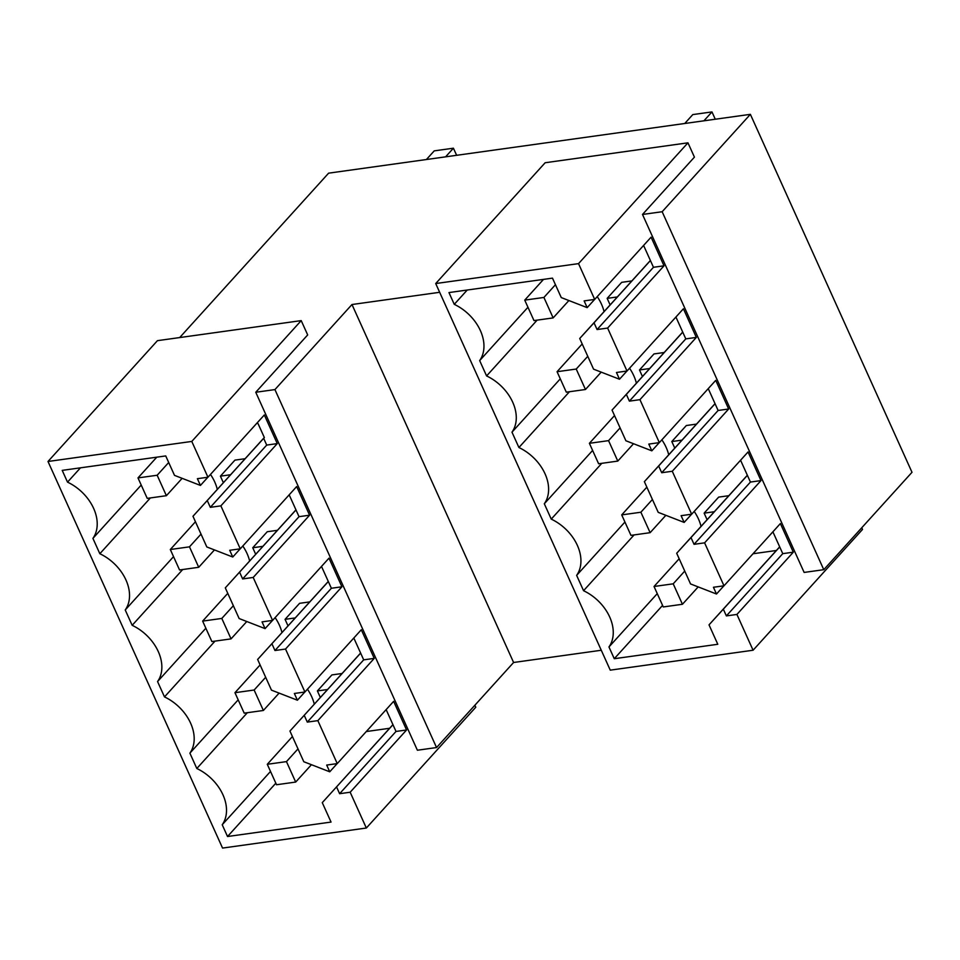 <?xml version="1.0" encoding="UTF-8"?>
<svg xmlns="http://www.w3.org/2000/svg" width="960" height="960" viewBox="0 0 960 960"><rect width="100%" height="100%" fill="white"/><g stroke="black" fill="none" stroke-linecap="round" stroke-linejoin="round"><path stroke-width="1.44" d="M217.308 489.408A40.848 29.484 -137.8 0 0 210.48 474.432M249.636 561A40.848 29.484 -137.8 0 0 242.808 546.024M281.964 632.592A40.848 29.484 -137.8 0 0 275.124 617.616M314.292 704.184A40.848 29.484 -137.8 0 0 307.452 689.208M389.628 728.28L366.276 731.544M342.096 673.488L331.908 674.916L317.388 690.936L320.352 697.488M245.112 458.712L234.936 460.128L220.416 476.16L223.368 482.712M277.44 530.304L267.252 531.732L252.744 547.752L255.696 554.304M309.768 601.896L299.58 603.324L285.06 619.344L288.024 625.896M264.324 437.508L192.972 516.276L206.82 546.96L232.764 557.028L240.192 548.832M192.972 516.276L264.36 437.58L258.072 423.672L256.872 423.204M80.484 467.82L67.512 482.136L62.208 470.376L165.732 455.928L174.504 475.368L200.436 485.436L207.864 477.24M141.216 485.052L92.916 538.38A40.848 29.484 -137.8 0 0 67.512 482.136M173.532 556.644L125.232 609.972A40.848 29.484 -137.8 0 0 99.84 553.728L92.916 538.38M99.84 553.728L150.384 497.928M205.86 628.236L157.56 681.564A40.848 29.484 -137.8 0 0 132.168 625.32L125.232 609.972M132.168 625.32L182.712 569.52M238.188 699.84L189.888 753.156A40.848 29.484 -137.8 0 0 164.496 696.912L157.56 681.564M164.496 696.912L215.04 641.112M247.356 712.704L196.812 768.504L189.888 753.156M270.516 771.432L222.216 824.748A40.848 29.484 -137.8 0 0 196.812 768.504M392.94 724.632L322.272 802.644L331.044 822.072L227.52 836.52L222.216 824.748M227.52 836.52L275.832 783.192M322.272 802.644L392.964 724.704L396.012 731.448L339.624 793.704L350.172 792.228L366.336 828.024L222.552 848.076L48 461.484L191.784 441.432L207.948 477.228L197.388 478.692L200.436 485.436M386.148 709.608L392.964 724.704M360.612 653.04L289.944 731.052L303.804 761.736L329.736 771.804L337.164 763.608M289.944 731.052L360.648 653.112L363.684 659.856L307.296 722.112L317.856 720.636L337.248 763.596L326.688 765.072L329.736 771.804M353.82 638.016L360.648 653.112M328.284 581.448L257.628 659.46L271.476 690.144L297.408 700.212L304.836 692.016M257.628 659.46L328.32 581.52L331.368 588.264L274.968 650.52L285.528 649.044L304.92 692.004L294.36 693.468L297.408 700.212M321.504 566.424L328.32 581.52M295.956 509.856L225.3 587.868L239.148 618.552L265.08 628.62L272.52 620.424M225.3 587.868L295.992 509.928L299.04 516.672L242.64 578.928L253.2 577.452L272.592 620.412L262.044 621.876L265.08 628.62M289.176 494.832L295.992 509.928M327.576 689.52L317.388 690.936M230.592 474.744L220.416 476.16M262.92 546.336L252.744 547.752M295.248 617.928L285.06 619.344M207.276 500.592L210.324 507.336L220.872 505.86L240.264 548.82L229.716 550.284L232.764 557.028M210.324 507.336L266.712 445.08L263.664 438.336M207.948 477.228L264.336 414.972L277.272 443.604L266.712 445.08M336.576 786.96L339.624 793.704M337.248 763.596L393.636 701.34L406.572 729.972L396.012 731.448M304.248 715.368L307.296 722.112M304.92 692.004L361.308 629.748L374.244 658.38L363.684 659.856M271.92 643.776L274.968 650.52M272.592 620.412L328.992 558.156L341.916 586.788L331.368 588.264M239.604 572.184L242.64 578.928M240.264 548.82L296.664 486.564L309.588 515.196L299.04 516.672M350.172 792.228L406.572 729.972M366.336 828.024L475.776 707.22L474.876 705.24M191.784 441.432L301.212 320.616L307.68 334.932L255.756 392.256L417.384 750.228L436.548 747.552L513.6 662.484L601.284 650.256M220.872 505.86L277.272 443.604M253.2 577.452L309.588 515.196M285.528 649.044L341.916 586.788M317.856 720.636L374.244 658.38M301.212 320.616L157.44 340.668L48 461.484M861.768 527.748L862.524 529.428L753.084 650.232L736.92 614.436L793.32 552.18L780.384 523.548L723.996 585.804L704.604 542.844L760.992 480.588L748.056 451.956L691.668 514.212L672.276 471.252L728.664 408.996L715.74 380.364L659.34 442.62L639.948 399.66L696.336 337.404L683.412 308.772L627.012 371.028L607.62 328.068L664.02 265.812L651.084 237.18L594.696 299.424L578.532 263.628L687.96 142.824L694.428 157.14L642.504 214.464L662.16 211.728L750.372 114.336L328.62 173.16L179.688 337.572M750.372 114.336L912 472.296L823.776 569.688L804.132 572.424L642.504 214.464M255.756 392.256L274.932 389.592L436.548 747.552M274.932 389.592L351.984 304.524L439.656 292.296M662.16 211.728L823.776 569.688M578.532 263.628L435.708 283.548L610.26 670.152L753.084 650.232M435.708 283.548L545.148 162.744L687.96 142.824M351.984 304.524L513.6 662.484M704.604 542.844L694.044 544.32L690.996 537.576L676.692 553.26L690.552 583.944L716.484 594.012L723.912 585.816M723.996 585.804L713.436 587.268L716.484 594.012M772.896 531.816L782.76 553.656L793.32 552.18M736.92 614.436L726.372 615.912L782.76 553.656M657.264 593.628L608.964 646.956L614.268 658.716L717.792 644.28L709.02 624.852L723.324 609.168L726.372 615.912M608.964 646.956A40.848 29.484 -137.8 0 0 583.56 590.712L576.636 575.364A40.848 29.484 -137.8 0 0 551.244 519.12L544.308 503.772A40.848 29.484 -137.8 0 0 518.916 447.528L511.98 432.18A40.848 29.484 -137.8 0 0 486.588 375.936L479.664 360.588A40.848 29.484 -137.8 0 0 454.26 304.344L448.956 292.572L552.48 278.136L561.252 297.576L587.184 307.644L594.612 299.436M594.696 299.424L584.136 300.9L587.184 307.644M643.596 245.448L653.46 267.288L664.02 265.812M607.62 328.068L597.072 329.544L653.46 267.288M627.012 371.028L616.464 372.492L619.5 379.236L593.568 369.168L579.72 338.484L594.024 322.8L597.072 329.544M675.924 317.04L685.788 338.88L696.336 337.404M639.948 399.66L629.388 401.136L685.788 338.88M659.34 442.62L648.792 444.084L651.828 450.828L625.896 440.76L612.048 410.076L626.352 394.392L629.388 401.136M708.252 388.632L718.116 410.472L728.664 408.996M672.276 471.252L661.716 472.728L718.116 410.472M691.668 514.212L681.108 515.676L684.156 522.42L658.224 512.352L644.376 481.668L658.668 465.984L661.716 472.728M740.568 460.224L750.432 482.064L760.992 480.588M694.044 544.32L750.432 482.064M676.692 553.26L747.36 475.248M690.996 537.576L747.396 475.32M723.324 609.168L779.712 546.912M709.02 624.852L779.688 546.84M776.376 550.488L753.024 553.752M614.268 658.716L662.58 605.4M634.104 534.912L583.56 590.712M701.04 526.392A40.848 29.484 -137.8 0 0 694.2 511.416M624.936 522.036L576.636 575.364M601.788 463.32L551.244 519.12M668.712 454.8A40.848 29.484 -137.8 0 0 661.872 439.824M592.608 450.444L544.308 503.772M569.46 391.728L518.916 447.528M636.384 383.208A40.848 29.484 -137.8 0 0 629.556 368.232M560.28 378.852L511.98 432.18M537.132 320.136L486.588 375.936M604.056 311.616A40.848 29.484 -137.8 0 0 597.228 296.628M479.664 360.588L527.964 307.26M467.232 290.028L454.26 304.344M594.024 322.8L650.412 260.544M579.72 338.484L650.388 260.472M619.5 379.236L626.94 371.028M626.352 394.392L682.74 332.136M612.048 410.076L682.704 332.064M651.828 450.828L659.268 442.632M658.668 465.984L715.068 403.728M644.376 481.668L715.032 403.656M684.156 522.42L691.584 514.224M696.516 424.104L686.328 425.52L671.808 441.552L674.772 448.104M631.86 280.92L621.684 282.336L607.164 298.368L610.116 304.92M728.844 495.696L718.656 497.112L704.136 513.144L707.1 519.696M664.188 352.512L654 353.928L639.492 369.96L642.444 376.512M681.996 440.124L671.808 441.552M617.34 296.94L607.164 298.368M714.324 511.728L704.136 513.144M649.668 368.532L639.492 369.96M137.988 477.912L157.164 475.248L166.392 495.696L147.228 498.372L137.988 477.912L156.768 457.188M426.408 159.516L434.244 150.864L453.42 148.2L456.636 155.304M166.392 495.696L182.136 478.332M157.164 475.248L168.696 462.504M445.584 156.84L453.42 148.2M553.14 317.904L533.976 320.58L524.736 300.12L543.912 297.444L553.14 317.904L568.884 300.54M684.744 123.492L692.796 114.588L711.972 111.924L715.272 119.232M543.912 297.444L555.444 284.712M703.908 120.816L711.972 111.924M524.736 300.12L543.516 279.384M170.316 549.516L189.48 546.84L198.72 567.288L179.556 569.964L170.316 549.516L195.444 521.76M198.72 567.288L214.452 549.924M189.48 546.84L201.024 534.108M585.468 389.496L566.304 392.172L557.064 371.712L576.228 369.048L585.468 389.496L601.2 372.132M576.228 369.048L587.772 356.304M557.064 371.712L582.192 343.968M202.644 621.108L221.808 618.432L231.048 638.88L211.872 641.556L202.644 621.108L227.772 593.352M231.048 638.88L246.78 621.516M221.808 618.432L233.352 605.7M617.796 461.088L598.62 463.764L589.392 443.304L608.556 440.64L617.796 461.088L633.528 443.724M608.556 440.64L620.088 427.896M589.392 443.304L614.52 415.56M234.96 692.7L254.136 690.024L263.376 710.472L244.2 713.148L234.96 692.7L260.1 664.944M263.376 710.472L279.108 693.108M254.136 690.024L265.668 677.292M650.124 532.68L630.948 535.356L621.708 514.896L640.884 512.232L650.124 532.68L665.856 515.316M640.884 512.232L652.416 499.488M621.708 514.896L646.848 487.152M267.288 764.292L286.464 761.616L295.692 782.064L276.528 784.74L267.288 764.292L292.428 736.536M295.692 782.064L311.436 764.7M286.464 761.616L297.996 748.884M682.44 604.272L663.276 606.948L654.036 586.488L673.212 583.824L682.44 604.272L698.184 586.908M673.212 583.824L684.744 571.08M654.036 586.488L679.176 558.744"/></g></svg>
